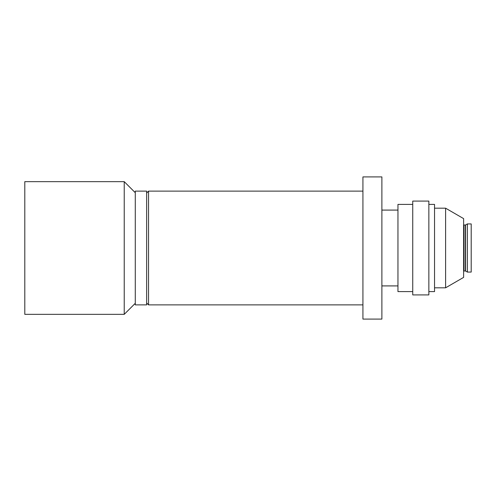 <?xml version="1.0" encoding="UTF-8"?>
<svg xmlns="http://www.w3.org/2000/svg" width="496" height="496" viewBox="0 0 496 496"><rect width="100%" height="100%" fill="white"/><g stroke="black" fill="none" stroke-linecap="round" stroke-linejoin="round"><path stroke-width="0.74" d="M124.229 248L124.229 181.654L24.8 181.654L24.8 314.346L124.229 314.346L124.229 248M146.655 248L146.655 191.127L135.278 191.127L135.278 304.873L146.655 304.873L146.655 248M146.655 193.025L148.546 191.127L148.546 304.873L362.929 304.873M381.883 248L381.883 176.911L362.929 176.911L362.929 319.089L381.883 319.089L381.883 248M463.617 271.362A0.378 0.378 0 0 1 463.996 270.983L465.409 270.983A0.378 0.378 0 0 1 465.601 271.033L467.399 272.075L467.399 223.925L465.601 224.967A0.378 0.378 0 0 1 465.409 225.017L463.996 225.017A0.378 0.378 0 0 1 463.617 224.638M445.606 208.19L445.606 287.81L463.617 277.382L463.617 218.618L445.606 208.19L434.539 208.19M445.606 287.81L434.539 287.81M467.399 272.075L471.2 272.075L471.2 223.925L467.399 223.925M412.74 291.598L397.953 291.598L397.953 210.087L381.883 210.087M381.883 285.913L397.953 285.913L397.953 204.402L412.74 204.402M428.854 248L428.854 201.085L412.74 201.085L412.74 294.915L428.854 294.915L428.854 248M428.854 291.598L434.539 291.598L434.539 204.402L428.854 204.402M465.601 271.033L465.601 224.967M465.409 270.983L465.409 225.017M463.996 270.983L463.996 225.017M135.278 192.702L124.229 181.654M362.929 191.127L148.546 191.127M146.655 302.975L148.546 304.873M135.278 303.298L124.229 314.346"/></g></svg>
